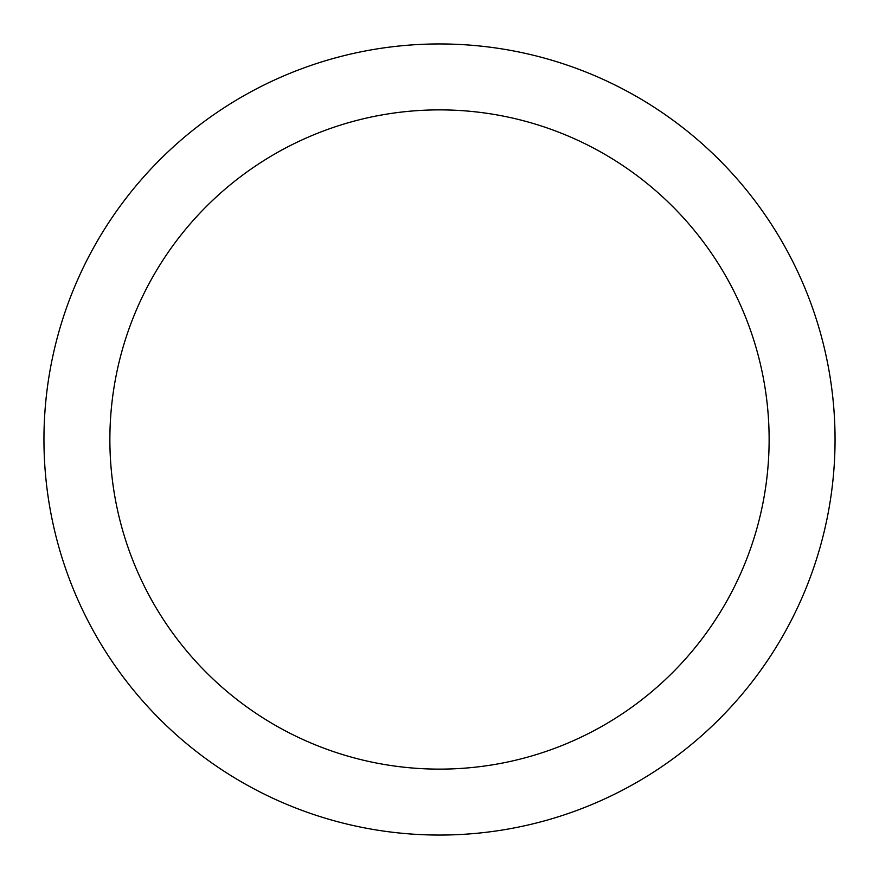 <?xml version="1.0" encoding="UTF-8"?>
<svg xmlns="http://www.w3.org/2000/svg" width="879" height="879" viewBox="0 0 879 879"><rect width="100%" height="100%" fill="white"/><g stroke="black" fill="none" stroke-linecap="round" stroke-linejoin="round"><path stroke-width="1.32" d="M439.5 43.95A395.55 395.55 0 0 1 835.05 439.5A395.55 395.55 0 0 1 439.5 835.05A395.55 395.55 0 0 1 43.95 439.5A395.55 395.55 0 0 1 439.5 43.95M439.5 769.125A329.625 329.625 0 0 1 109.875 439.5A329.625 329.625 0 0 1 439.5 109.875A329.625 329.625 0 0 1 769.125 439.5A329.625 329.625 0 0 1 439.5 769.125"/></g></svg>
